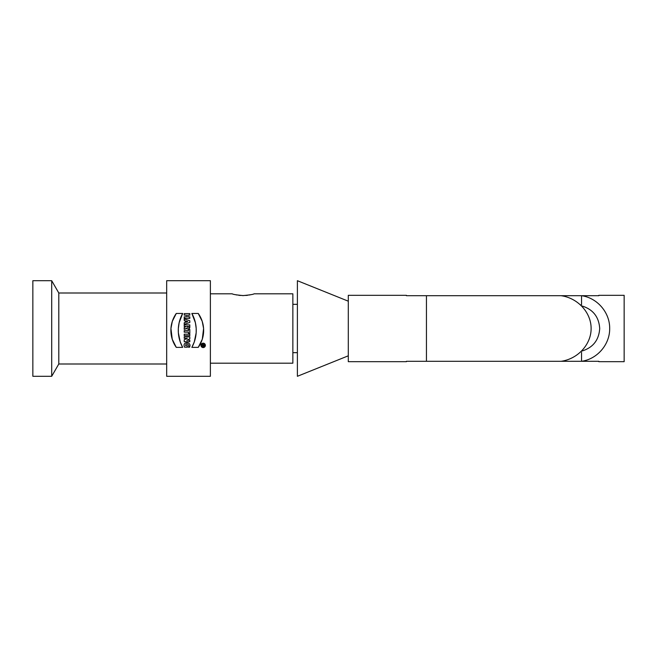 <?xml version="1.0" encoding="UTF-8"?>
<svg xmlns="http://www.w3.org/2000/svg" width="657" height="657" viewBox="0 0 657 657"><rect width="100%" height="100%" fill="white"/><g stroke="black" fill="none" stroke-linecap="round" stroke-linejoin="round"><path stroke-width="0.99" d="M203.588 328.5L202.225 321.355L198.25 313.446L191.852 313.446L195.384 322.677L196.197 328.5L196.172 332.787L194.275 341.985L191.852 347.372L198.25 347.372L202.29 339.234L203.588 328.5M210.38 328.5L210.38 376.297L166.681 376.297L166.681 280.703L210.38 280.703L210.38 328.5M186.843 328.5L188.116 328.943L189.216 328.5L189.816 324.878L184.215 324.878L184.215 326.406L186.251 326.406L184.215 327.49L184.215 329.354L186.843 328.5M178.334 328.5L178.359 332.787L180.256 341.985L182.679 347.372L176.281 347.372L172.233 339.234L170.943 328.5L172.306 321.355L176.281 313.446L182.679 313.446L179.147 322.677L178.334 328.5M200.968 345.368C202.274 348.12 203.736 348.202 205.362 345.615C204.072 342.568 202.611 342.486 200.968 345.368L201.773 347.077L203.637 347.528M184.215 320.435L185.134 320.739L185.134 322.505L184.215 322.809L184.215 324.336L189.816 322.472L189.816 320.772L184.215 318.908L184.215 320.435L185.134 320.739L185.134 322.505L184.215 322.809L184.215 324.336L189.816 322.472L189.816 320.772L184.215 318.908L184.215 320.435M185.644 345.672C185.586 342.289 190.21 344.835 188.362 347.2L189.577 347.2C192.222 341.312 181.48 341.344 184.625 347.2L187.344 347.2L187.344 345.672L185.644 345.672L187.344 345.672L187.344 347.2L184.625 347.2C181.578 341.262 192.131 341.246 189.577 347.2L188.362 347.2C190.169 344.72 185.578 342.313 185.644 345.672M189.816 338.823L189.816 336.852L184.215 336.852L184.215 338.314L187.344 338.314L184.215 339.776L184.215 341.706L189.816 341.706L184.215 341.706L184.215 339.776L187.344 338.314L184.215 338.314L184.215 336.852L189.816 336.852L189.816 338.823L186.76 340.244L189.816 340.244L189.816 341.706L189.816 340.244L186.76 340.244L189.816 338.823L186.76 340.244M189.816 334.175L189.816 335.702L184.215 335.702L184.215 334.175L189.816 334.175L184.215 334.175L184.215 335.702L189.816 335.702L189.816 334.175M188.46 330.627L188.46 329.428L189.816 329.428L189.816 333.362L188.46 333.362L188.46 332.155L184.215 332.155L184.215 330.627L188.46 330.627L184.215 330.627L184.215 332.155L188.46 332.155L188.46 333.362L189.816 333.362L189.816 329.428L188.46 329.428L188.46 330.627M184.215 316.838L186.424 316.838L186.424 315.138L184.215 315.138L184.215 313.611L189.816 313.611L189.816 315.138L187.779 315.138L187.779 316.838L189.816 316.838L189.816 318.366L184.215 318.366L184.215 316.838L184.215 318.366L189.816 318.366L189.816 316.838L187.779 316.838L187.779 315.138L189.816 315.138L189.816 313.611L184.215 313.611L184.215 315.138L186.424 315.138L186.424 316.838L184.215 316.838M32.85 328.5L32.85 376.297L51.698 376.297L51.698 280.703L32.85 280.703L32.85 328.5M51.698 280.703L58.793 292.997L58.793 364.003L51.698 376.297M210.38 293.81L232.225 293.81C232.874 294.393 236.512 294.977 243.147 295.576C249.791 294.977 253.43 294.393 254.078 293.81L292.858 293.81L292.858 363.19L210.38 363.19M250.785 294.706L249.192 295.026M247.673 295.272L245.775 295.478M244.01 295.568L242.113 295.56M240.421 295.469L238.778 295.289M237.005 295.009L235.551 294.714M186.251 326.472L184.215 327.49L184.215 329.354L186.555 328.188A1.79 1.79 0 0 0 189.816 327.161L189.816 324.878L184.215 324.878L184.215 326.406L186.251 326.406L184.215 327.49M189.512 328.155L189.816 327.161M187.36 327.071L188.313 327.153M187.27 326.406L188.46 326.406L187.27 326.406M188.46 326.759L188.46 326.759A0.591 0.591 0 0 1 187.861 327.358A0.591 0.591 0 0 1 187.27 326.759M186.087 322.185L187.779 321.618L186.087 322.185L186.087 321.051L187.779 321.618L186.087 321.051L186.087 322.185L187.779 321.618M201.305 345.368C202.413 347.693 203.654 347.767 205.025 345.574C203.933 343.003 202.693 342.929 201.305 345.368L201.477 344.58M203.424 346.182L203.005 345.713L201.97 346.231L202.98 345.344L201.97 344.703L204.343 344.703L204.343 345.549L201.97 346.231L202.98 345.344L201.97 344.703L204.343 344.703L204.138 346.034M203.999 345.549L203.999 345.04L203.325 345.549L203.999 345.549L203.325 345.549L203.662 345.886L203.999 345.549L203.325 345.04L203.999 345.04L203.325 345.549M348.3 355.815L297.391 376.297L297.391 280.703L348.3 301.185M406.412 295.699L581.544 295.699C597.303 297.876 609.926 312.592 609.671 328.5C609.926 344.408 597.303 359.124 581.544 361.301L561.094 361.301C577.905 358.936 591.193 344.424 591.119 328.5C591.193 312.576 577.905 298.064 561.094 295.699M561.094 361.301L426.442 361.301L426.442 295.707M581.593 351.15C592.869 347.791 598.913 340.244 599.71 328.5C598.913 316.756 592.869 309.209 581.593 305.85M598.814 295.313L624.15 295.313L624.15 361.687L598.814 361.687M426.442 361.301L406.412 361.301M581.544 352.382L581.544 361.301L598.814 361.301M598.814 295.699L581.544 295.699L581.544 304.618L580.706 304.996M406.412 295.313L348.3 295.313L348.3 361.687L406.412 361.687M176.281 347.372L182.679 347.372A34.911 34.911 0 0 1 182.679 313.446L176.281 313.446A29.351 29.351 0 0 0 176.281 347.372M185.134 322.505L184.215 322.809M198.25 347.372L191.852 347.372A34.911 34.911 0 0 0 191.852 313.446L198.25 313.446A29.351 29.351 0 0 1 198.25 347.372M203.999 345.04L203.325 345.04M184.215 329.354L186.555 328.188M204.343 345.549A0.682 0.682 0 0 1 203.005 345.713L201.97 346.231M189.816 320.772L184.215 318.908M203.169 347.578A2.209 2.209 0 0 0 205.083 344.268A2.209 2.209 0 0 0 201.264 344.268A2.209 2.209 0 0 0 203.169 347.578M203.169 347.233A1.864 1.864 0 0 0 204.787 344.44A1.864 1.864 0 0 0 201.551 344.44A1.864 1.864 0 0 0 203.169 347.233M58.793 364.003L166.681 364.003M58.793 292.997L166.681 292.997M292.858 352.669L297.391 352.669M292.858 304.331L297.391 304.331"/></g></svg>
